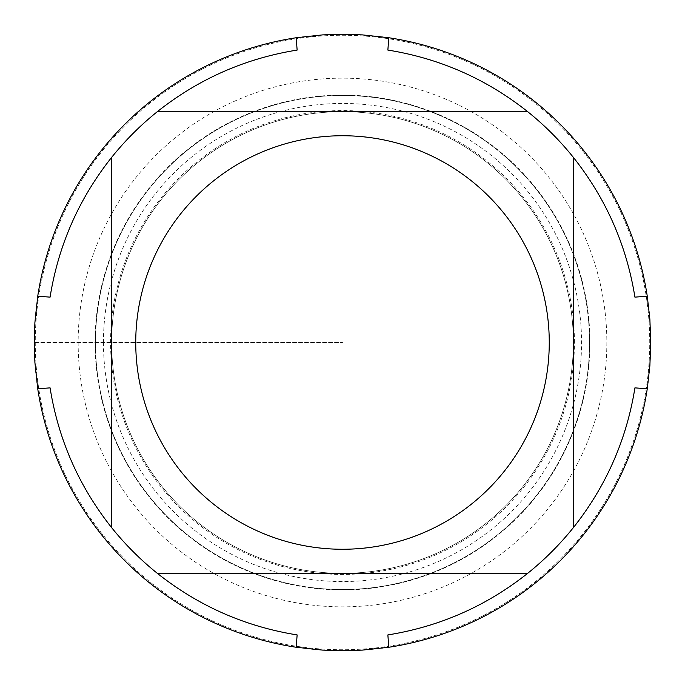 <?xml version="1.0" encoding="UTF-8"?>
<svg xmlns="http://www.w3.org/2000/svg" width="685" height="685" viewBox="0 0 685 685"><rect width="100%" height="100%" fill="white"/><g stroke="black" fill="none" stroke-linecap="round" stroke-linejoin="round"><path stroke-width="0.51" stroke-dasharray="3.42 2.57" d="M650.75 342.5A308.25 308.25 0 0 0 188.375 75.547A308.25 308.25 0 0 0 188.375 609.453A308.25 308.25 0 0 0 650.75 342.5M634.926 387.864A295.92 295.92 0 0 1 573.688 527.219L573.688 157.781A295.92 295.92 0 0 1 634.926 297.136M297.136 634.926A295.92 295.92 0 0 1 157.781 573.688L527.219 573.688A295.92 295.92 0 0 1 387.864 634.926M387.864 50.073A295.92 295.92 0 0 1 527.219 111.312L157.781 111.312A295.92 295.92 0 0 1 297.136 50.073M50.073 297.136A295.92 295.92 0 0 1 111.312 157.781L111.312 527.219A295.92 295.92 0 0 1 50.073 387.864M95.472 342.5A247.028 247.028 0 0 1 466.014 128.566A247.028 247.028 0 0 1 466.014 556.434A247.028 247.028 0 0 1 95.472 342.5A247.028 247.028 0 0 0 342.5 589.528A247.028 247.028 0 0 0 589.528 342.5A247.028 247.028 0 0 0 342.5 95.472A247.028 247.028 0 0 0 95.472 342.5M111.629 342.5A230.871 230.871 0 0 0 457.931 542.434A230.871 230.871 0 0 0 457.931 142.566A230.871 230.871 0 0 0 111.629 342.5A230.871 230.871 0 0 1 457.931 142.566A230.871 230.871 0 0 1 457.931 542.434A230.871 230.871 0 0 1 111.629 342.5A230.871 230.871 0 0 1 457.931 142.566A230.871 230.871 0 0 1 457.931 542.434A230.871 230.871 0 0 1 111.629 342.5A230.871 230.871 0 0 0 457.931 542.434A230.871 230.871 0 0 0 457.931 142.566A230.871 230.871 0 0 0 111.629 342.5M35.269 342.5A307.231 307.231 0 0 0 342.5 649.731A307.231 307.231 0 0 0 649.731 342.5A307.231 307.231 0 0 0 342.5 35.269A307.231 307.231 0 0 0 35.269 342.5L342.5 342.5L35.269 342.5M649.731 342.5A307.231 307.231 0 0 0 188.88 76.429A307.231 307.231 0 0 0 188.88 608.571A307.231 307.231 0 0 0 649.731 342.5M589.931 342.5A247.431 247.431 0 0 1 218.789 556.777A247.431 247.431 0 0 1 218.789 128.223A247.431 247.431 0 0 1 589.931 342.5M78.15 342.5A264.35 264.35 0 0 0 342.5 606.85A264.35 264.35 0 0 0 606.85 342.5A264.35 264.35 0 0 0 342.5 78.15A264.35 264.35 0 0 0 78.15 342.5M574.432 342.5A231.932 231.932 0 0 0 342.5 110.568A231.932 231.932 0 0 0 110.568 342.5A231.932 231.932 0 0 0 342.5 574.432A231.932 231.932 0 0 0 574.432 342.5M103.444 342.5A239.056 239.056 0 0 1 462.024 135.467A239.056 239.056 0 0 1 462.024 549.533A239.056 239.056 0 0 1 103.444 342.5"/><path stroke-width="1.03" d="M650.75 342.5L649.877 365.721L647.256 388.806A308.25 308.25 0 0 1 388.806 647.256L362.408 650.108L342.5 650.75L322.592 650.108L296.194 647.256A308.25 308.25 0 0 1 37.743 388.806L34.892 362.408L34.25 342.5L34.892 322.592L37.743 296.194A308.25 308.25 0 0 1 296.194 37.743L322.592 34.892L342.5 34.25L362.408 34.892L388.806 37.743A308.25 308.25 0 0 1 647.256 296.194L649.877 319.278L650.75 342.5M180.968 471.563A206.759 206.759 0 0 0 549.259 342.5A206.759 206.759 0 0 0 274.12 147.378A206.759 206.759 0 0 0 180.968 471.563M296.194 647.256L297.136 634.926C245.376 626.595 198.924 606.191 157.781 573.688A295.92 295.92 0 0 1 111.312 527.219A295.92 295.92 0 0 0 157.781 573.688L527.219 573.688A295.92 295.92 0 0 0 573.688 527.219L573.688 157.781A295.92 295.92 0 0 0 527.219 111.312L157.781 111.312A295.92 295.92 0 0 0 111.312 157.781L111.312 527.219C78.809 486.076 58.405 439.624 50.073 387.864L37.743 388.806M388.806 647.256L387.864 634.926C439.624 626.595 486.076 606.191 527.219 573.688A295.92 295.92 0 0 0 573.688 527.219C606.191 486.076 626.595 439.624 634.926 387.864L647.256 388.806M647.256 296.194L634.926 297.136C626.595 245.376 606.191 198.924 573.688 157.781A295.92 295.92 0 0 0 527.219 111.312C486.076 78.809 439.624 58.405 387.864 50.073L388.806 37.743M296.194 37.743L297.136 50.073C245.376 58.405 198.924 78.809 157.781 111.312A295.92 295.92 0 0 0 111.312 157.781C78.809 198.924 58.405 245.376 50.073 297.136L37.743 296.194"/></g></svg>
